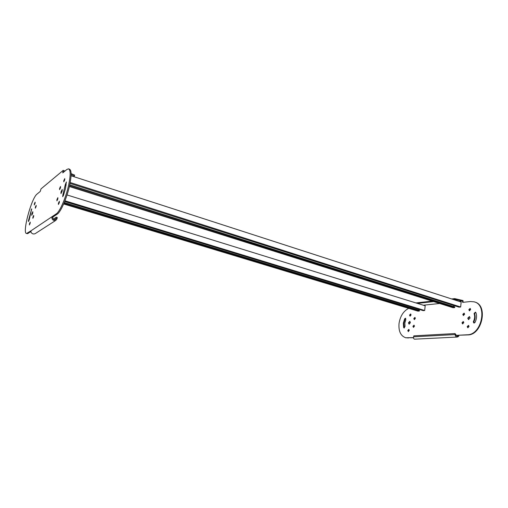 <?xml version="1.0" encoding="UTF-8"?>
<svg xmlns="http://www.w3.org/2000/svg" width="508" height="508" viewBox="0 0 508 508"><rect width="100%" height="100%" fill="white"/><g stroke="black" fill="none" stroke-linecap="round" stroke-linejoin="round"><path stroke-width="0.76" d="M63.945 203.289L419.392 311.004L417.951 311.144L63.652 203.962M418.605 309.239L418.509 310.096M419.392 311.004L419.462 310.382L64.262 202.533M64.681 201.486L423.202 310.636L424.669 310.496L425.183 305.797L67.024 194.958M64.96 200.787L424.669 310.496M69.558 185.68L454.743 307.575L453.123 307.734L69.361 186.531M453.841 305.518L453.733 306.578M454.743 307.575L454.806 306.921L69.742 184.817M70.034 183.413L459.016 307.162L460.667 307.003L461.156 302.031L71.063 175.768M70.199 182.524L460.667 307.003M408.718 308.35C403.454 311.042 400.221 316.109 399.028 323.558C398.462 331.267 400.704 335.998 405.746 337.757L413.487 337.61M410.394 322.663L409.785 321.374L408.451 322.821L409.061 324.117L410.394 322.663M409.283 324.129L408.921 322.955L410.032 321.494M411.061 314.985L410.597 313.995L409.55 315.125L410.013 316.116L411.061 314.985M410.242 316.122L410.02 315.265L410.832 314.135M415.347 318.427L414.865 317.424L413.81 318.56L414.287 319.564L415.347 318.427M414.515 319.57L414.28 318.7L415.106 317.557M414.465 326.206L413.976 325.184L412.928 326.314L413.417 327.336L414.465 326.206M413.645 327.343L413.398 326.447L414.217 325.317M409.289 330.416L408.807 329.394L407.778 330.517L408.261 331.54L409.289 330.416M408.495 331.54L408.248 330.651L409.048 329.527M469.036 326.504L468.44 325.393L467.195 326.625L467.792 327.743L469.036 326.504M468.02 327.755L467.684 326.771L468.7 325.52M403.327 323.221L403.631 327.514L404.063 327.997L405.041 326.352L404.812 323.107L405.809 319.767L405.511 318.237L404.647 318.808L403.327 323.221M404.292 327.997L403.796 323.355L405.111 318.948L405.746 318.37M470.656 309.524L470.09 308.451L468.82 309.696L469.392 310.775L470.656 309.524M469.621 310.794L469.309 309.848L470.345 308.585M464.61 314.236L464.045 313.157L462.807 314.389L463.372 315.468L464.61 314.236M463.601 315.481L463.296 314.541L464.306 313.29M463.791 322.65L463.213 321.551L461.988 322.783L462.566 323.875L463.791 322.65M462.794 323.894L462.477 322.929L463.474 321.685M473.323 321.964L473.92 323.075L475.012 322.44C476.669 319.068 476.974 315.817 475.926 312.68L475.412 312.172L474.129 313.423L474.193 314.007C474.98 316.37 474.751 318.821 473.5 321.354L473.323 321.964M474.148 323.094L473.996 321.507C475.24 318.973 475.469 316.528 474.682 314.166L474.618 313.582L475.672 312.306M470.11 317.97L469.367 316.567L467.747 318.16L468.497 319.57L470.11 317.97M468.719 319.596L468.236 318.306L469.633 316.687M459.08 335.375L458.426 336.518L457.251 337.045C456.013 336.855 455.301 336.036 455.111 334.569L413.569 336.817L413.855 335.845L455.009 333.553L457.219 336.353L458.591 335.229L467.824 334.918C482.213 335.121 488.417 305.01 474.688 302.025M405.682 337.744L413.499 337.769M463.105 302.311L463.01 300.558L454.724 298.615L454.654 299.282L453.168 299.447M462.185 300.336L462.121 300.996L454.654 299.282M454.724 298.615L451.663 298.958M432.194 301.123L415.931 302.933M433.68 301.593L417.398 303.39M462.121 300.996L459.232 301.409M439.668 303.486L423.31 305.219M455.809 335.375L467.328 334.772C481.819 334.962 487.921 304.565 474.04 301.822L470.51 301.536L462.642 302.355L462.534 301.384L463.017 301.542M462.534 301.384L462.464 301.066M455.606 334.715L455.111 334.569L455.009 333.553M413.569 336.817C413.391 338.201 413.734 338.988 414.598 339.179L414.674 339.173M35.547 233.42L35.192 233.648C33.49 234.328 32.137 233.921 31.147 232.435L30.886 230.873L26.6 233.464C21.869 233.756 31.394 198.012 37.046 194.075L40.272 191.408L40.989 188.906L63.221 170.364L62.751 172.866L66.821 169.507L68.485 168.834C70.733 169.837 70.688 175.704 68.339 186.449C65.538 198.622 59.658 211.855 56.28 213.849L51.924 216.77L52.864 217.043L57.239 214.128C60.63 212.141 66.516 198.92 69.31 186.754C71.647 176.016 71.692 170.148 69.425 169.145L68.809 168.942M62.192 191.059L62.211 189.427L60.992 191.96L60.973 193.592L62.192 191.059M64.745 179.87L64.751 178.626L63.798 180.613L63.786 181.858L64.745 179.87M60.515 187.725L60.535 186.48L59.601 188.43L59.582 189.674L60.515 187.725M57.848 198.926L57.861 197.656L56.934 199.593L56.921 200.863L57.848 198.926M59.36 202.533L59.373 201.238L58.426 203.194L58.42 204.495L59.36 202.533M30.163 223.266L30.22 222.091L29.451 223.774L29.4 224.949L30.163 223.266M63.392 195.542L65.468 188.601L66.37 181.959L65.272 184.715L62.948 194.539L62.681 196.685L63.392 195.542M35.077 203.27L35.128 202.14L34.347 203.841L34.296 204.978L35.077 203.27M36.119 206.502L36.17 205.353L35.382 207.067L35.331 208.223L36.119 206.502M33.642 216.599L33.693 215.43L32.912 217.138L32.861 218.313L33.642 216.599M28.372 221.018L28.442 221.513L29.197 219.85L31.693 208.82L28.372 221.018L28.753 221.126M32.734 213.157L32.798 211.677L31.807 213.849L31.737 215.335L32.734 213.157M73.628 176.594L74.428 175.978L74.632 175.108L71.107 173.622M64.967 171.037L64.548 170.859L64.395 171.507M74.428 175.978L71.107 174.581M64.548 170.859L63.221 170.364M64.205 171.666L62.96 171.634M30.893 231.692L27.222 233.636M35.192 233.648L55.867 220.345L57.042 218.745L56.102 218.472L55.372 219.507C54.286 219.901 53.448 219.507 52.87 218.313L52.864 217.043M55.867 220.345C54.197 220.961 52.902 220.389 51.987 218.637L51.924 216.77L30.886 230.873M57.042 218.745L57.258 217.449L56.325 217.176L53.365 219.119M54.312 219.64L56.102 218.472L56.325 217.176M404.095 327.647L403.631 327.514M474.682 314.166L474.193 314.007M473.996 321.507L473.5 321.354M405.111 318.948L404.647 318.808M408.153 338.049L407.676 337.915M467.824 334.918L467.328 334.772M65.272 184.715L66.186 185.007M31.147 209.772L31.642 209.918M62.948 194.539L63.671 194.767M56.28 213.849L57.239 214.128M27.432 233.197L28.283 233.432M406.216 337.89L405.746 337.757M457.251 337.045L414.598 339.179M26.6 233.464L27.451 233.699"/></g></svg>
